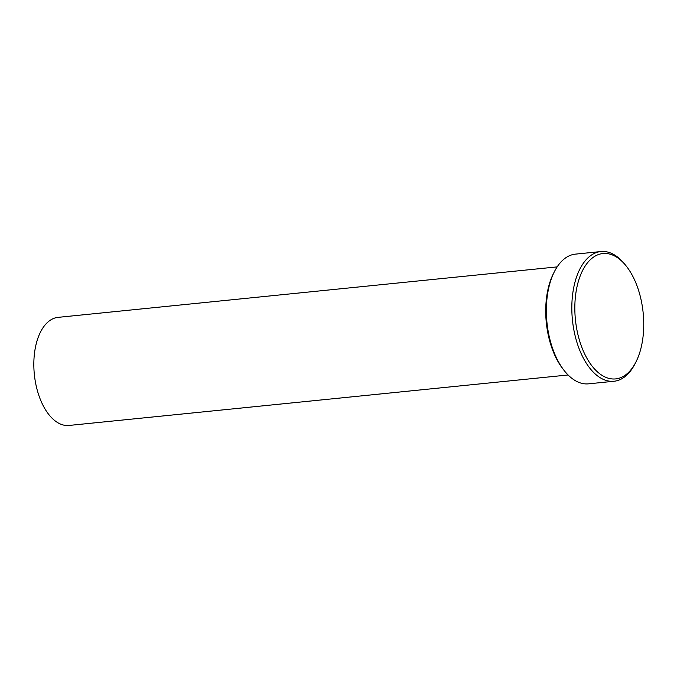 <?xml version="1.0" encoding="UTF-8"?>
<svg xmlns="http://www.w3.org/2000/svg" width="677" height="677" viewBox="0 0 677 677"><rect width="100%" height="100%" fill="white"/><g stroke="black" fill="none" stroke-linecap="round" stroke-linejoin="round"><path stroke-width="1.02" d="M600.905 251.548L575.433 254.129A65.187 35.212 84.2 0 0 554.471 271.528A65.187 35.212 84.2 0 0 564.525 370.979A65.187 35.212 84.2 0 0 572.708 378.951A65.187 35.212 84.2 0 0 588.55 383.834L614.022 381.253A65.187 35.212 -95.8 0 1 598.18 376.378A65.187 35.212 -95.8 0 1 571.845 305.437A65.187 35.212 -95.8 0 1 600.905 251.548A65.187 35.212 -95.8 0 1 616.747 256.431A65.187 35.212 -95.8 0 1 624.93 264.402L626.166 265.951A63.012 34.045 84.2 0 0 618.253 258.242A63.012 34.045 84.2 0 0 576.017 292.117A63.012 34.045 84.2 0 0 600.304 374.195A63.012 34.045 84.2 0 0 635.889 362.085A63.012 34.045 84.2 0 0 626.166 265.951M635.889 362.085L634.984 363.854A65.187 35.212 -95.8 0 1 614.022 381.253M568.088 374.982L68.995 425.452A54.321 29.348 -95.8 0 1 55.793 421.382A54.321 29.348 -95.8 0 1 33.85 362.263A54.321 29.348 -95.8 0 1 58.07 317.361L557.163 266.89M564.525 370.979L563.289 369.43A63.012 34.045 -95.8 0 1 553.574 273.296L554.471 271.528"/></g></svg>

